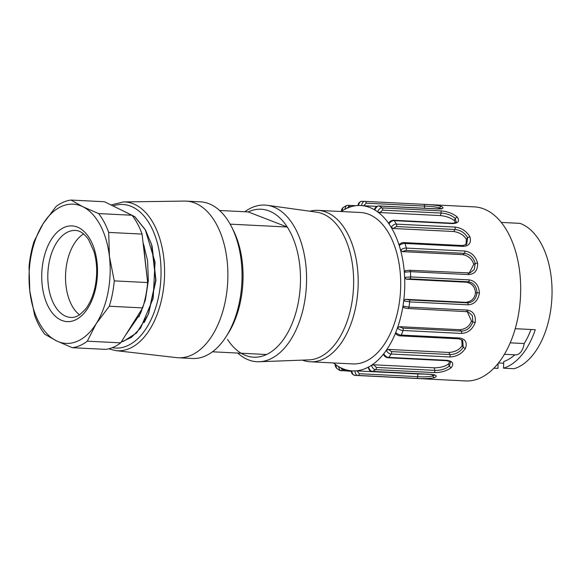<?xml version="1.0" encoding="UTF-8"?>
<svg xmlns="http://www.w3.org/2000/svg" width="581" height="581" viewBox="0 0 581 581"><rect width="100%" height="100%" fill="white"/><g stroke="black" fill="none" stroke-linecap="round" stroke-linejoin="round"><path stroke-width="0.87" d="M382.625 210.133A1.743 1.009 -87.1 0 0 382.138 207.911A87.135 50.583 -87.1 0 0 379.299 206.03C377.73 205.703 376.212 207.003 374.76 209.944A82.778 48.056 92.9 0 1 377.541 211.789C379.044 208.884 380.577 207.591 382.138 207.911L440.601 210.852A1.743 1.009 -87.1 0 1 441.088 213.074L440.449 215.587C446.375 216.241 451.001 217.919 454.342 220.642L455.213 218.383L456.208 222.015C456.361 222.603 454.981 223.002 452.069 223.206A1.743 1.009 92.9 0 1 452.664 223.591L394.201 220.649C392.676 220.366 390.919 221.419 388.921 223.808A82.778 48.056 -87.1 0 0 388.166 222.726A82.778 48.056 -87.1 0 0 378.449 212.472A82.778 48.056 -87.1 0 0 377.541 211.789L379.865 212.544L382.625 210.133L441.088 213.074C446.695 213.401 451.408 215.166 455.213 218.383L457.196 216.96C459.898 221.02 458.394 223.227 452.664 223.591M454.342 220.642L455.33 222.734M440.449 215.587L379.865 212.544M440.601 210.852C447.087 211.295 452.614 213.336 457.196 216.96M388.849 223.14L388.921 223.808A82.778 48.056 92.9 0 1 391.115 227.215L393.235 228.478L396.445 226.546L454.901 229.488C460.472 230.025 464.72 232.763 467.64 237.702L466.717 244.281L462.65 245.545A1.743 1.009 92.9 0 1 463.456 246.38L405.001 243.446C403.505 243.228 401.565 243.897 399.191 245.443A82.778 48.056 -87.1 0 0 398.704 243.962A82.778 48.056 -87.1 0 0 391.812 228.406A82.778 48.056 -87.1 0 0 391.115 227.215C393.141 224.883 394.92 223.852 396.438 224.128L454.901 227.062C461.321 227.788 466.311 230.991 469.869 236.67C471.481 242.64 469.339 245.879 463.456 246.38M302.367 360.126A75.806 44.011 -87.1 0 0 310.276 361.781A75.806 44.011 -87.1 0 0 358.034 288.285A75.806 44.011 -87.1 0 0 317.887 210.358A75.806 44.011 -87.1 0 0 317.124 210.329A75.806 44.011 -87.1 0 0 309.855 211.215M310.276 361.781L352.79 363.924A75.806 44.011 -87.1 0 0 400.549 290.42A75.806 44.011 -87.1 0 0 360.409 212.493L317.887 210.358M510.22 342.848L524.164 343.553A13.944 8.09 92.9 0 1 515.594 354.86L504.439 354.294M531.019 329.492A67.534 39.203 92.9 0 1 524.164 343.553M515.224 328.701L535.283 329.71A74.063 43.001 92.9 0 1 503.495 368.18L503.763 361.52A67.534 39.203 -87.1 0 0 514.86 354.817M503.495 368.18L514.127 368.717A74.063 43.001 -87.1 0 0 551.95 296.746A74.063 43.001 -87.1 0 0 519.959 223.358L501.25 222.421M498.135 363.437L497.932 368.383L493.915 368.187M339.987 370.518L338.44 366.48A82.778 48.056 -87.1 0 0 339.384 367.025A82.778 48.056 -87.1 0 0 350.75 370.751A82.778 48.056 -87.1 0 0 351.759 370.845C352.34 374.041 353.451 375.551 355.1 375.377A87.135 50.583 -87.1 0 0 355.761 375.413L465.599 380.94A87.135 50.583 -87.1 0 0 520.496 296.455A87.135 50.583 -87.1 0 0 474.35 206.887L364.519 201.36A87.135 50.583 -87.1 0 0 363.641 201.331M343.124 207.504L346.487 205.558M341.534 211.477C341.134 210.438 341.635 209.138 343.022 207.57L341.824 211.063A82.778 48.056 -87.1 0 0 341.127 211.528M374.76 209.944A82.778 48.056 -87.1 0 0 373.815 209.4A82.778 48.056 -87.1 0 0 362.442 205.674A82.778 48.056 -87.1 0 0 361.433 205.58C362.326 202.449 363.575 201.062 365.188 201.404A87.135 50.583 -87.1 0 0 364.519 201.36L362.086 201.338C360.467 200.997 359.232 202.391 358.397 205.514A82.778 48.056 -87.1 0 0 357.388 205.565A82.778 48.056 -87.1 0 0 345.739 208.826A82.778 48.056 -87.1 0 0 344.751 209.334L346.196 205.689L347.961 205.304L355.935 205.71M333.509 362.951A82.778 48.056 -87.1 0 0 334.75 363.953A82.778 48.056 -87.1 0 0 335.658 364.636L336.66 368.354C335.317 366.575 334.896 365.202 335.397 364.236M339.696 370.366L336.777 368.434M351.44 370.801C351.2 373.176 352.398 374.701 355.035 375.37L355.1 375.377M355.035 375.37L355.761 375.413A87.135 50.583 -87.1 0 0 358.194 375.435C356.56 375.617 355.427 374.106 354.795 370.903A82.778 48.056 -87.1 0 0 355.812 370.852A82.778 48.056 -87.1 0 0 367.461 367.591A82.778 48.056 -87.1 0 0 368.448 367.083C369.661 370.119 371.07 371.557 372.661 371.39L431.117 374.331C436.687 375.057 437.718 376.197 434.21 377.759C429.003 378.638 423.15 378.848 416.657 378.376L358.194 375.435A1.743 1.009 -87.1 0 0 359.247 373.714L357.228 370.925L417.812 373.968L417.703 376.655L359.247 373.714M432.584 374.585L432.685 375.98C428.284 376.873 423.295 377.098 417.703 376.655A1.743 1.009 92.9 0 1 416.657 378.376M424.413 374.091L417.812 373.968M434.435 375.057L432.685 375.98L434.21 377.759M357.228 370.925L354.795 370.903A82.778 48.056 92.9 0 1 351.759 370.845M368.136 367.403C369.828 370.983 368.957 370.358 372.319 371.47A1.743 1.009 -87.1 0 0 372.661 371.39A87.135 50.583 -87.1 0 0 375.646 369.625C374.062 369.785 372.639 368.361 371.368 365.355A82.778 48.056 -87.1 0 0 372.334 364.708A82.778 48.056 -87.1 0 0 382.857 354.86A82.778 48.056 -87.1 0 0 383.7 353.814L383.576 354.519M373.75 364.781L434.334 367.831L434.77 370.366L376.306 367.424L373.75 364.781L371.368 365.355A82.778 48.056 92.9 0 1 368.448 367.083M449.679 361.498L448.576 363.888L449.273 366.175C445.213 369.189 440.376 370.584 434.77 370.366A1.743 1.009 92.9 0 1 434.101 372.566L375.646 369.625A1.743 1.009 -87.1 0 0 376.306 367.424M448.576 363.888C445.337 366.4 440.594 367.715 434.334 367.831M383.504 354.548C384.593 356.509 386.111 357.584 388.05 357.758L446.513 360.692C449.665 361.288 451.009 361.847 450.536 362.377L449.273 366.175L451.139 367.751C446.288 371.136 440.609 372.741 434.101 372.566M446.506 360.692A1.743 1.009 -87.1 0 0 447.174 360.336C452.846 361.288 454.16 363.757 451.139 367.751M388.05 357.758A1.743 1.009 -87.1 0 0 388.711 357.395A87.135 50.583 -87.1 0 0 391.224 354.018C389.684 354.127 387.999 352.957 386.162 350.503A82.778 48.056 92.9 0 1 383.7 353.814C385.501 356.327 387.171 357.518 388.711 357.395L447.174 360.336M388.377 349.413L448.96 352.464L449.883 354.541L391.42 351.599L388.377 349.413L386.162 350.503A82.778 48.056 -87.1 0 0 386.953 349.341A82.778 48.056 -87.1 0 0 395.087 334.09A82.778 48.056 -87.1 0 0 395.69 332.63L395.857 333.821M461.764 339.645L462.106 345.688L463.231 347.394C459.92 352.166 455.468 354.548 449.883 354.541A1.743 1.009 92.9 0 1 449.679 356.959L391.224 354.018A1.743 1.009 -87.1 0 0 391.42 351.599M462.106 345.688C459.491 349.733 455.112 351.992 448.96 352.464M395.806 333.857C397.324 335.244 398.864 335.92 400.411 335.883L458.867 338.825L462.708 340.401L463.231 347.394L465.374 348.593C461.379 354.061 456.143 356.85 449.679 356.959M458.881 338.825A1.743 1.009 -87.1 0 0 459.782 338.019C465.592 339.115 467.458 342.637 465.374 348.593M400.418 335.883A1.743 1.009 -87.1 0 0 401.318 335.077A87.135 50.583 -87.1 0 0 403.054 330.495C401.551 330.531 399.663 329.747 397.389 328.142A82.778 48.056 92.9 0 1 395.69 332.63C397.934 334.322 399.815 335.135 401.318 335.077L459.782 338.019M399.336 326.675L459.92 329.725L461.22 331.09L402.764 328.149L399.336 326.675L397.389 328.142A82.778 48.056 -87.1 0 0 397.92 326.602A82.778 48.056 -87.1 0 0 402.677 307.785A82.778 48.056 -87.1 0 0 402.96 306.093L404.093 307.857L407.739 308.46A1.743 1.009 -87.1 0 0 407.906 308.489A1.743 1.009 -87.1 0 0 408.959 307.124L467.414 310.065C473.399 311.213 475.999 315.389 475.214 322.586C472.44 329.478 467.872 333.095 461.51 333.429L403.054 330.495A1.743 1.009 -87.1 0 0 402.764 328.149M471.452 320.988L472.876 321.91C470.625 327.851 466.739 330.916 461.22 331.09A1.743 1.009 92.9 0 1 461.51 333.429M467.204 311.532L471.452 320.981C469.746 326.064 465.897 328.977 459.92 329.725M466.492 311.423L468.054 311.743L472.309 315.548L472.876 321.91L475.214 322.586M405.313 299.302L403.693 300.958A82.778 48.056 92.9 0 1 402.96 306.093L408.959 307.124A87.135 50.583 -87.1 0 0 409.707 301.888L403.693 300.958A82.778 48.056 -87.1 0 0 403.897 299.23A82.778 48.056 -87.1 0 0 404.703 279.12A82.778 48.056 -87.1 0 0 404.645 277.391L406.126 279.192L409.808 278.865L468.264 281.807C473.646 282.649 476.565 286.31 477.037 292.788C476.042 299.186 472.84 302.541 467.422 302.846L408.959 299.905L405.313 299.302L465.904 302.352L467.422 302.846A1.743 1.009 92.9 0 1 468.17 304.829L409.707 301.888A1.743 1.009 -87.1 0 0 408.959 299.905M409.808 278.865A1.743 1.009 -87.1 0 0 410.709 276.919A87.135 50.583 -87.1 0 0 410.382 271.654L404.318 272.235A82.778 48.056 92.9 0 1 404.645 277.391L410.709 276.919L469.172 279.86A1.743 1.009 -87.1 0 1 468.264 281.807L466.71 282.243C472.128 283.572 475.055 287.079 475.49 292.759C474.851 298.264 471.656 301.459 465.904 302.352M475.49 292.759L479.463 292.868C478.148 300.355 474.387 304.335 468.17 304.829M466.71 282.243L406.126 279.192M469.172 279.86C475.316 280.95 478.751 285.293 479.463 292.868M462.934 254.674L402.35 251.624L405.879 250.411L464.342 253.352L462.934 254.674C468.562 255.88 472.164 259.126 473.733 264.413L475.222 263.542L474.249 269.555L469.993 272.968L468.09 273.223M473.726 264.413L469.172 273.135M405.589 270.601L404.318 272.235A82.778 48.056 -87.1 0 0 404.173 270.528A82.778 48.056 -87.1 0 0 400.934 251.551A82.778 48.056 -87.1 0 0 400.527 249.997C402.923 248.523 404.87 247.891 406.359 248.087L464.822 251.028A1.743 1.009 -87.1 0 1 464.342 253.352C469.833 254.071 473.457 257.47 475.222 263.542L477.604 263.033C477.814 270.194 474.895 274.05 468.845 274.595L410.382 271.654A1.743 1.009 -87.1 0 0 409.482 270.252A1.743 1.009 -87.1 0 0 409.271 270.274M464.822 251.028C471.126 251.98 475.381 255.981 477.604 263.033M399.43 244.325L399.191 245.443A82.778 48.056 92.9 0 1 400.527 249.997L402.35 251.624M454.901 227.062A1.743 1.009 -87.1 0 1 454.901 229.488L453.819 231.521C459.622 232.494 463.812 235.109 466.383 239.365L465.947 244.848M466.383 239.365L467.64 237.702L469.869 236.67M453.819 231.521L393.235 228.478M376.975 206.4L363.866 205.739L366.095 203.161A1.743 1.009 -87.1 0 0 365.188 201.404L423.643 204.345C430.136 204.497 435.961 205.144 441.095 206.291C444.48 207.933 443.368 208.826 437.762 208.971L379.299 206.03A1.743 1.009 -87.1 0 0 378.994 205.935C376.604 206.124 375.094 207.352 374.476 209.632M439.294 208.891L439.439 207.918L441.008 208.695M366.095 203.161L424.558 206.102C430.165 206.204 435.125 206.814 439.439 207.918L441.095 206.291M358.397 205.514A82.778 48.056 92.9 0 1 359.922 205.507A82.778 48.056 92.9 0 1 361.433 205.58L363.866 205.739M114.268 280.87L147.654 282.555A74.063 43.001 92.9 0 1 142.665 307.908L120.695 342.855A74.063 43.001 92.9 0 1 105.64 349.377L72.255 347.692A74.063 43.001 92.9 0 0 87.31 341.178L96.25 323.602A69.713 40.467 -87.1 0 0 109.431 256.541L114.268 280.87A74.063 43.001 92.9 0 1 109.286 306.231L142.665 307.908M72.255 347.692L56.437 340.836L44.708 334.184A74.063 43.001 92.9 0 1 34.635 315.338L29.798 291.008L29.05 266.882A74.063 43.001 92.9 0 1 34.032 241.522L42.972 223.946L56.001 206.575A74.063 43.001 92.9 0 1 71.056 200.06L104.442 201.738L131.996 215.253A74.063 43.001 92.9 0 1 142.069 234.092L108.683 232.415L109.431 256.541A69.713 40.467 -87.1 0 0 82.792 206.713A69.713 40.467 -87.1 0 0 42.972 223.946A69.713 40.467 -87.1 0 0 29.798 291.008A69.713 40.467 -87.1 0 0 56.437 340.836A69.713 40.467 -87.1 0 0 96.25 323.602L109.286 306.231M147.654 282.555L142.069 234.092M120.695 342.855L87.31 341.178M131.996 215.253L98.61 213.576A74.063 43.001 92.9 0 1 108.683 232.415M98.61 213.576L82.792 206.713L71.056 200.06M83.606 233.918A43.568 25.295 -87.1 0 0 65.573 274.334A43.568 25.295 -87.1 0 0 79.532 314.829M143.485 244.107L147.53 281.487M142.236 308.598L140.232 313.893L125.336 335.477M121.974 210.337L134.828 216.684L145.432 229.894L151.59 244.594L155.715 280.027L148.329 314.321L136.6 332.957L123.099 341.548M121.843 341.918A66.227 38.448 92.9 0 1 121.211 342.042L131.4 337.379L140.58 328.083L153.195 298.402L155.04 262.046L145.33 229.902L134.748 216.728L121.995 210.351M138.953 316.812L145.366 300.043L148.344 280.667L147.618 260.76L143.042 242.509M144.132 322.6L148.656 313.515L155.969 280.282L152.149 246.511L150.784 242.408M219.596 210.489L248.225 211.927L287.268 227.018L230.149 224.15M248.225 211.927A74.063 43.001 92.9 0 1 287.268 227.018A74.063 43.001 -87.1 0 1 298.866 299.259A74.063 43.001 -87.1 0 1 266.556 354.512A74.063 43.001 92.9 0 1 227.52 339.42M108.712 348.811L115.873 350.633L176.609 357.627A78.42 45.529 -87.1 0 0 178.309 357.765L192.478 358.477A78.42 45.529 -87.1 0 0 226.074 336.704A78.42 45.529 -87.1 0 0 240.331 297.138A78.42 45.529 -87.1 0 0 231.601 226.866A78.42 45.529 -87.1 0 0 200.358 201.832L186.189 201.113A78.42 45.529 -87.1 0 0 184.482 201.084L123.354 201.941L111.029 204.97M226.074 336.704L227.97 333.741A74.063 43.001 -87.1 0 0 241.435 296.368A74.063 43.001 -87.1 0 0 233.184 230.003L231.601 226.866M178.309 357.765A78.42 45.529 -87.1 0 0 226.162 296.419A78.42 45.529 -87.1 0 0 186.189 201.113M237.76 353.066A78.42 45.529 -87.1 0 0 259.315 361.738L309.012 359.879A74.063 43.001 -87.1 0 0 352.013 301.931A74.063 43.001 -87.1 0 0 316.442 212.123L267.187 205.289A78.42 45.529 -87.1 0 0 244.862 211.76M259.315 361.738A78.42 45.529 -87.1 0 0 304.851 300.377A78.42 45.529 -87.1 0 0 267.187 205.289M212.486 351.795L266.556 354.512M396.445 226.546A1.743 1.009 -87.1 0 0 396.438 224.128A87.135 50.583 -87.1 0 0 394.201 220.649A1.743 1.009 -87.1 0 0 393.606 220.264M341.824 211.063A82.778 48.056 92.9 0 1 344.751 209.334M338.44 366.48A82.778 48.056 92.9 0 1 335.658 364.636M346.429 369.923L342.289 369.719L340.698 367.722M340.982 370.751A1.743 1.009 -87.1 0 0 341.294 370.845A1.743 1.009 -87.1 0 0 342.289 369.719M372.319 371.47L430.782 374.411A1.743 1.009 -87.1 0 0 431.117 374.331M466.194 311.401A1.743 1.009 -87.1 0 0 466.369 311.431A1.743 1.009 -87.1 0 0 467.414 310.065M405.879 250.411A1.743 1.009 -87.1 0 0 406.359 248.087A87.135 50.583 -87.1 0 0 405.001 243.446A1.743 1.009 -87.1 0 0 404.202 242.604C402.902 242.335 401.297 242.894 399.379 244.281M467.734 273.215A1.743 1.009 92.9 0 1 467.937 273.193A1.743 1.009 92.9 0 1 468.845 274.595M423.643 204.345A1.743 1.009 -87.1 0 1 424.558 206.102L424.471 208.223M441.146 209.109L441.509 208.528L437.464 208.877A1.743 1.009 92.9 0 1 437.762 208.971M347.111 208.187L348.847 206.473A1.743 1.009 -87.1 0 0 347.975 205.304M348.847 206.473L351.483 206.604M48.579 307.233A47.925 27.823 92.9 0 1 64.266 227.382A47.925 27.823 92.9 0 1 95.988 286.709A47.925 27.823 92.9 0 1 48.579 307.233M54.033 304.371A43.568 25.295 -87.1 0 0 70.969 317.466C73.765 317.654 76.699 316.725 79.771 314.67L85.284 309.412C89.721 303.841 92.967 296.455 95.008 287.268C97.557 274.668 97.194 262.692 93.919 251.333L88.595 239.604C84.332 233.577 79.917 230.519 75.341 230.439A43.568 25.295 -87.1 0 0 47.86 273.44A43.568 25.295 -87.1 0 0 54.033 304.371M112.315 347.67A71.877 41.73 -87.1 0 0 159.47 291.836A71.877 41.73 -87.1 0 0 113.041 205.957M115.873 350.633A74.491 43.241 -87.1 0 0 162.941 292.504A74.491 43.241 -87.1 0 0 123.354 201.941M452.069 223.206L393.613 220.264C391.216 220.46 389.604 221.412 388.783 223.104M503.691 363.227L498.513 362.965M351.44 371.353L339.703 370.373M430.782 374.411L434.719 375.217L434.494 374.738M403.788 307.799L407.891 308.489L468.054 311.743M469.993 272.968L409.467 270.252L405.218 270.644M462.65 245.545L404.187 242.604M437.464 208.877L379.008 205.935M358.078 205.565C358.157 203.19 359.421 201.789 361.854 201.338M144.422 247.157L143.5 244.143M141.474 310.995L140.253 313.914M148.671 313.522L148.329 314.328M152.171 246.504L151.576 244.536"/></g></svg>
